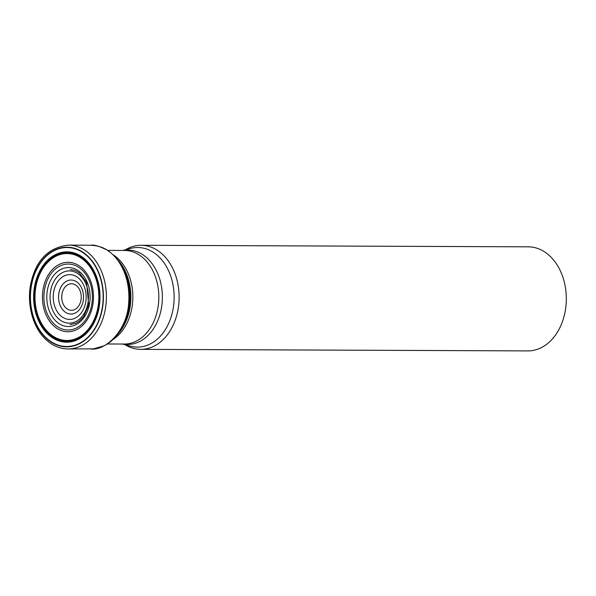 <?xml version="1.0" encoding="UTF-8"?>
<svg xmlns="http://www.w3.org/2000/svg" width="596" height="596" viewBox="0 0 596 596"><rect width="100%" height="100%" fill="white"/><g stroke="black" fill="none" stroke-linecap="round" stroke-linejoin="round"><path stroke-width="0.89" d="M140.686 349.353L527.862 350.902A52.038 38.241 -89.8 0 0 565.097 311.775A52.038 38.241 -89.8 0 0 546.443 253.158A52.038 38.241 -89.8 0 0 528.279 246.826L141.103 245.276A52.038 38.241 90.2 0 1 179.135 297.471A52.038 38.241 90.2 0 1 140.686 349.353A52.038 38.241 90.2 0 1 124.996 344.697M125.376 249.806A52.038 38.241 90.2 0 1 141.103 245.276M117.531 334.512A47.717 35.067 -89.8 0 0 117.829 259.93M119.118 261.696A48.596 35.715 90.2 0 1 118.835 332.762M60.04 319.978A26.127 19.206 90.2 0 1 59.287 274.734A26.127 19.206 90.2 0 1 88.461 296.376A26.127 19.206 90.2 0 1 60.04 319.978M77.04 282.102A17.008 12.501 90.2 0 1 82.002 305.167A17.008 12.501 90.2 0 1 65.031 311.976A17.008 12.501 90.2 0 1 60.077 288.904A17.008 12.501 90.2 0 1 77.04 282.102M61.805 316.7A22.395 16.457 -89.8 0 0 84.14 307.737A22.395 16.457 -89.8 0 0 77.614 277.363A22.395 16.457 -89.8 0 0 55.279 286.326A22.395 16.457 -89.8 0 0 61.805 316.7M66.797 308.691A13.268 9.752 -89.8 0 0 81.235 296.704A13.268 9.752 -89.8 0 0 66.417 285.715A13.268 9.752 -89.8 0 0 66.797 308.691M123.245 250.454A47.211 34.695 90.2 0 1 144.351 255.796A47.211 34.695 90.2 0 1 160.615 312.006A47.211 34.695 90.2 0 1 122.873 344.034M122.545 344.034L130.308 346.142A49.796 36.594 -89.8 0 0 171.924 314.263A49.796 36.594 -89.8 0 0 155.131 253.568A49.796 36.594 -89.8 0 0 130.695 248.413L122.918 250.454M113.419 254.961A46.793 34.389 90.2 0 1 114.983 256.049A46.793 34.389 90.2 0 1 132.834 298.477A46.793 34.389 90.2 0 1 113.084 339.444M107.31 343.974L124.259 344.041A46.793 34.389 -89.8 0 0 157.731 308.862A46.793 34.389 -89.8 0 0 140.961 256.153A46.793 34.389 -89.8 0 0 124.631 250.462L107.69 250.395M90.674 348.98L90.674 348.98C105.507 351.029 127.522 330.579 128.729 302.232C130.457 274.495 117.486 257.308 109.113 251.564C104.665 247.854 98.653 245.753 91.091 245.247L91.091 245.247C93.885 244.509 99.376 246.193 107.548 250.305C121.517 260.228 128.818 275.739 129.444 296.83C129.369 309.987 126.106 321.557 119.677 331.532C115.348 338.036 110.111 342.804 103.965 345.844L93.483 348.854L68.309 348.951A51.927 38.166 -89.8 0 0 105.224 309.734A51.927 38.166 -89.8 0 0 86.576 251.423A51.927 38.166 -89.8 0 0 68.719 245.098L91.084 245.247M84.386 253.27A49.811 36.609 -89.8 0 0 30.202 298.261A49.811 36.609 -89.8 0 0 85.817 339.526A49.811 36.609 -89.8 0 0 84.386 253.27M84.274 253.561A49.49 36.371 -89.8 0 0 30.441 298.253A49.49 36.371 -89.8 0 0 85.69 339.243A49.49 36.371 -89.8 0 0 84.274 253.561M82.762 257.353A45.169 33.197 -89.8 0 0 33.629 298.149A45.169 33.197 -89.8 0 0 84.058 335.563A45.169 33.197 -89.8 0 0 82.762 257.353M82.591 257.792A44.663 32.825 -89.8 0 0 34.002 298.134A44.663 32.825 -89.8 0 0 83.865 335.131A44.663 32.825 -89.8 0 0 82.591 257.792M82.367 258.448A43.918 32.281 -89.8 0 0 34.598 298.119A43.918 32.281 -89.8 0 0 83.626 334.498A43.918 32.281 -89.8 0 0 82.367 258.448M82.263 258.858A43.456 31.938 -89.8 0 0 34.993 298.104A43.456 31.938 -89.8 0 0 83.507 334.103A43.456 31.938 -89.8 0 0 82.263 258.858M80.214 266.531A34.717 25.516 -89.8 0 0 42.45 297.888A34.717 25.516 -89.8 0 0 81.212 326.653A34.717 25.516 -89.8 0 0 80.214 266.531M79.782 268.066A32.974 24.235 -89.8 0 0 43.91 297.851A32.974 24.235 -89.8 0 0 80.728 325.163A32.974 24.235 -89.8 0 0 79.782 268.066M78.858 271.135A29.48 21.665 -89.8 0 0 49.446 282.929A29.48 21.665 -89.8 0 0 58.036 322.92A29.48 21.665 -89.8 0 0 87.448 311.127A29.48 21.665 -89.8 0 0 78.858 271.135M68.719 245.098C49.17 247.206 36.706 259.312 31.32 281.416C25.837 303.416 32.951 329.461 47.904 341.314C54.132 346.38 60.934 348.928 68.309 348.951M70.119 324.582L75.819 323.278L79.149 321.296L83.641 316.677L88.707 305.1L86.591 282.392L79.201 272.73L74.798 270.331L70.335 269.489"/></g></svg>
